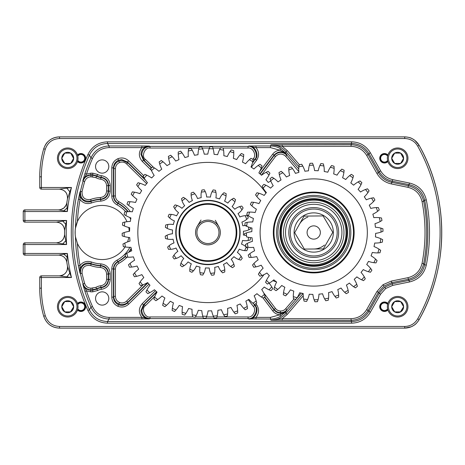 <?xml version="1.0" encoding="UTF-8"?>
<svg xmlns="http://www.w3.org/2000/svg" width="465" height="465" viewBox="0 0 465 465"><rect width="100%" height="100%" fill="white"/><g stroke="black" fill="none" stroke-linecap="round" stroke-linejoin="round"><path stroke-width="0.7" d="M69.855 273.164L71.459 277.512L41.397 277.512L41.397 288.172A99.423 99.423 0 0 0 45.297 315.747C47.68 322.489 52.429 326.064 59.549 326.471L404.736 326.471L404.736 328.121L59.549 328.121C51.65 327.674 46.372 323.704 43.71 316.206A101.074 101.074 0 0 1 39.746 288.172L39.746 277.512A1.651 1.645 -45 0 1 41.397 275.861L59.351 275.861C65.013 275.135 67.721 271.92 67.472 266.213L69.855 273.164L66.826 276.89L59.351 275.861C63.821 276.402 68.773 270.584 67.472 266.207A197.898 197.898 0 0 1 66.809 262.132L66.809 262.132C65.809 257.796 63.095 255.459 58.66 255.122L24.901 255.122A1.651 1.645 45 0 1 23.25 253.472L23.25 244.52A1.651 1.645 135 0 1 24.901 242.87L56.346 242.87C61.386 242.364 64.135 239.585 64.589 234.54L65.786 240.713L62.723 243.904L56.346 242.87C61.322 242.329 64.071 239.551 64.589 234.534A197.898 197.898 0 0 1 64.589 230.46L64.589 230.46C64.135 225.415 61.386 222.636 56.346 222.131L62.723 221.096L65.786 224.287L64.589 230.46C64.083 225.432 61.334 222.659 56.341 222.131L24.901 222.131A1.651 1.645 45 0 1 23.25 220.48L23.25 211.529A1.651 1.645 135 0 1 24.901 209.878L58.66 209.878C63.095 209.541 65.809 207.204 66.809 202.868L67.1 207.965L63.815 210.866L58.66 209.878C59.043 210.32 60.822 209.669 63.984 207.919C66.274 204.984 67.216 203.298 66.809 202.862A197.898 197.898 0 0 1 67.472 198.788L67.472 198.788C67.721 193.08 65.013 189.865 59.351 189.139L66.826 188.11L69.855 191.836L67.472 198.788C67.675 193.103 64.966 189.883 59.34 189.139L41.397 189.139A1.651 1.645 45 0 1 39.746 187.488L39.746 176.828A101.074 101.074 0 0 1 43.71 148.794C46.331 141.325 51.609 137.355 59.549 136.879L404.736 136.879C411.066 137.094 415.867 139.919 419.145 145.353A179.275 179.275 0 0 1 419.145 319.647C415.879 325.076 411.077 327.901 404.736 328.121L411.258 326.773C414.175 325.116 415.559 325.105 419.145 319.647L419.145 319.647C449.19 266.672 449.19 198.328 419.145 145.353L414.797 140.308C411.932 138.564 411.252 137.361 404.736 136.879L59.549 136.879C55.724 136.954 52.388 138.082 49.546 140.261C47.506 142.139 45.954 142.749 43.71 148.794L43.71 148.794C41.077 157.955 39.752 167.295 39.746 176.828L39.746 187.488A1.651 1.651 0 0 0 41.397 189.139L59.34 189.139M385.729 288.463L380.608 294.182L379.178 293.369L384.758 287.132L392.425 283.76L409.229 280.325C417.506 278.239 422.65 273.065 424.673 264.806A165.389 165.389 0 0 0 424.673 200.194L423.673 201.316A164.186 164.186 0 0 1 423.673 263.684L424.673 264.806L426.295 265.131C424.103 274.077 418.523 279.68 409.56 281.941L392.751 285.37L385.729 288.463L384.758 287.132M422.051 263.37L423.673 263.684C421.65 272.025 416.495 277.233 408.206 279.308L391.646 282.691L383.985 286.062L378.4 292.299L376.97 291.485L383.015 284.725L391.315 281.075L407.875 277.692C415.478 275.792 420.203 271.014 422.051 263.37A162.535 162.535 0 0 0 422.051 201.63C420.226 194.01 415.501 189.232 407.875 187.308L391.315 183.925C385.043 182.513 380.26 179.042 376.97 173.515L366.734 155.502C363.113 149.637 357.858 146.58 350.965 146.324L282.255 146.324L287.271 150.614L299.384 164.715M77.388 243.335A185.401 185.401 0 0 0 80.027 265.48C83.049 261.789 86.85 260.627 91.425 262.004A31.399 31.399 0 0 0 100.783 263.87C106.566 264.655 109.717 267.95 110.234 273.751L110.234 279.517C109.769 285.097 106.787 288.376 101.294 289.364A9.161 9.161 0 0 0 97.633 290.526L92.727 291.828L90.751 291.828L86.496 290.869L84.932 291.386L82.828 284.22L83.072 283.882A186.616 186.616 0 0 1 80.445 273.618L79.992 273.083L78.405 265.777A187.052 187.052 0 0 1 75.47 236.836A27.051 27.051 0 0 1 77.388 221.666L75.47 228.164C75.08 228.408 75.074 236.54 75.47 236.836L77.388 243.335A27.051 27.051 0 0 0 125.056 246.938M128.235 211.651A33.375 33.375 0 0 0 118.087 203.164C115.326 201.537 113.89 199.125 113.774 195.916L113.774 168.644C113.948 165.098 115.634 162.564 118.831 161.035L122.004 160.396L127.805 162.773L145.621 180.321M146.644 183.646L126.649 163.947L127.805 162.773L127.474 161.989L121.673 159.605L118.499 160.239C115.303 161.768 113.617 164.308 113.448 167.865L113.448 196.114C113.559 199.328 115.012 201.752 117.796 203.374A33.05 33.05 0 0 1 127.829 211.662M126.649 163.947C124.527 162.053 122.132 161.588 119.47 162.552C116.913 163.773 115.564 165.802 115.425 168.644L115.425 195.916C115.518 198.485 116.669 200.415 118.871 201.711A35.026 35.026 0 0 1 130.328 211.668M147.69 282.639L127.805 302.227C125.155 304.592 122.167 305.174 118.831 303.965C115.634 302.436 113.948 299.902 113.774 296.356L115.425 296.356C115.564 299.198 116.913 301.227 119.47 302.448C122.132 303.413 124.527 302.948 126.649 301.053L143.232 284.719M295.827 299.431L286.928 309.8C285.185 311.736 283.011 312.689 280.407 312.666C277.808 312.526 275.704 311.434 274.088 309.388L264.655 296.868M144.662 178.915L127.474 161.989L128.631 160.814L143.702 175.66M148.974 284.144L128.631 304.186C125.451 307.028 121.865 307.725 117.866 306.278C114.03 304.441 112.007 301.396 111.798 297.135L113.448 297.135C113.617 300.692 115.303 303.232 118.499 304.761C121.83 305.964 124.823 305.383 127.474 303.011L147.899 282.889M280.662 316.217L279.814 314.805L284.935 312.248L286.911 310.318L285.458 312.091L280.662 316.217C277.524 318.083 274.129 319.025 270.473 319.042L248.711 318.932C254.605 320.118 259.79 309.725 255.297 305.732L254.117 304.168M264.411 297.083L274.071 309.911C275.687 311.957 277.791 313.05 280.389 313.189C282.993 313.212 285.167 312.259 286.911 310.318L286.928 309.8L285.673 308.725L294.078 298.937M255.994 319.042L255.994 317.397L248.711 318.932L248.054 318.606L248.054 316.956C252.768 317.903 256.913 309.591 253.32 306.394L254.64 305.4C259.121 309.394 253.942 319.786 248.054 318.606L150.015 318.606C145.039 318.083 142.29 315.34 141.767 310.376L144.226 304.488L145.382 305.662C140.936 308.429 144.9 318.106 150.015 316.956L192.94 316.956M90.751 291.828L90.751 290.183L92.727 290.183L96.813 289.096A10.811 10.811 0 0 1 101.138 287.725L100.934 287.417A11.137 11.137 0 0 0 96.697 288.788L90.751 290.183C86.792 289.957 84.153 287.969 82.828 284.22L86.496 290.869A185.401 185.401 0 0 0 92.477 306.499C95.842 313.416 101.387 317.049 109.106 317.397L141.924 317.397C138.413 312.73 138.524 308.144 142.273 303.639L143.429 304.819L140.953 310.707C141.476 315.671 144.231 318.415 149.219 318.932L109.106 319.042C100.684 318.665 94.639 314.706 90.966 307.156A187.052 187.052 0 0 1 84.932 291.386M198.939 148.044L150.015 148.044C144.9 146.894 140.936 156.571 145.382 159.338L144.226 160.512L141.767 154.624C142.29 149.66 145.039 146.917 150.015 146.394L248.054 146.394C253.942 145.214 259.121 155.606 254.64 159.6L253.32 158.606C256.913 155.409 252.768 147.097 248.054 148.044L248.054 146.394L248.711 146.068L255.994 145.958L255.994 147.603L248.711 146.068C254.605 144.882 259.79 155.275 255.297 159.268L256.61 160.262L251.362 167.231M150.015 148.044L150.015 146.394L149.219 146.068C144.231 146.585 141.476 149.329 140.953 154.293L143.429 160.181L142.273 161.361C138.524 156.856 138.413 152.27 141.924 147.603L141.924 145.958L149.219 146.068L141.924 147.603L109.106 147.603C101.416 147.934 95.871 151.567 92.477 158.501A185.401 185.401 0 0 0 86.496 174.131L90.751 173.172L92.727 173.172L97.633 174.474A9.161 9.161 0 0 0 101.294 175.636C106.799 176.636 109.781 179.914 110.234 185.483L110.234 191.249C109.705 197.061 106.555 200.357 100.783 201.13A31.399 31.399 0 0 0 91.425 202.996C86.85 204.373 83.049 203.211 80.027 199.52A185.401 185.401 0 0 0 77.388 221.666A27.051 27.051 0 0 1 126.98 221.706M102.178 173.149A6.632 6.632 0 0 0 108.804 166.517A6.632 6.632 0 0 0 102.178 159.884A6.632 6.632 0 0 0 95.546 166.517A6.632 6.632 0 0 0 102.178 173.149M102.178 305.116A6.632 6.632 0 0 0 108.804 298.483A6.632 6.632 0 0 0 102.178 291.851A6.632 6.632 0 0 0 95.546 298.483A6.632 6.632 0 0 0 102.178 305.116M127.538 241.91A27.051 27.051 0 0 0 128.77 237.452M129.206 231.32A27.051 27.051 0 0 0 128.759 227.484M67.1 257.035L66.809 262.132C65.809 257.796 63.095 255.459 58.654 255.122L63.815 254.134L67.1 257.035L67.349 253.472A196.247 196.247 0 0 0 71.459 277.512L66.826 276.89M255.994 145.958L270.473 145.958C274.129 145.975 277.524 146.917 280.662 148.783L285.458 152.909L286.911 154.682C282.505 150.84 278.221 150.974 274.071 155.089L259.947 173.84M75.47 228.164A187.052 187.052 0 0 1 78.405 199.223L79.992 191.917L80.445 191.382A186.616 186.616 0 0 1 83.072 181.118L82.828 180.78L84.932 173.614A187.052 187.052 0 0 1 90.966 157.844L89.425 155.188A189.534 189.534 0 0 0 89.425 309.812C93.157 317.275 99.179 321.181 107.485 321.524L351.668 321.524C359.183 321.251 364.915 317.915 368.867 311.515L379.178 293.369L378.4 292.299L368.17 310.312C364.217 316.712 358.486 320.048 350.965 320.321L271.014 320.211C277.018 320.089 282.017 317.787 286.022 313.311L303.058 293.467M127.015 257.192A35.026 35.026 0 0 1 118.871 263.289C116.663 264.591 115.512 266.521 115.425 269.084L115.425 296.356M125.44 255.971A33.05 33.05 0 0 1 117.796 261.626L118.087 261.836A33.375 33.375 0 0 0 125.544 256.325M90.995 176.793C87.815 176.985 85.705 178.577 84.659 181.571A184.965 184.965 0 0 0 82.055 191.743C81.95 197.642 84.816 200.2 90.658 199.427A35.026 35.026 0 0 1 100.359 197.526C104.189 196.98 106.27 194.783 106.613 190.941L106.613 185.773C106.311 182.106 104.358 179.92 100.754 179.223A12.788 12.788 0 0 1 95.883 177.647L90.995 176.793L90.995 175.148L92.64 175.148L96.697 176.212A11.137 11.137 0 0 0 100.934 177.584L101.138 177.275A10.811 10.811 0 0 1 96.813 175.904L92.727 174.817L90.751 174.817C86.792 175.043 84.153 177.031 82.828 180.78L86.496 174.131L84.932 173.614M78.405 199.223L80.027 199.52L79.992 191.917C78.341 197.974 85.066 203.873 90.861 201.45A33.05 33.05 0 0 1 100.707 199.485L100.446 199.171A33.375 33.375 0 0 0 91.198 200.985L90.861 201.45L91.425 202.996M106.613 274.059C106.264 270.212 104.177 268.014 100.359 267.474A35.026 35.026 0 0 1 90.658 265.573C84.81 264.806 81.939 267.363 82.055 273.257A184.965 184.965 0 0 0 84.659 283.429C85.711 286.434 87.827 288.027 90.995 288.207L95.883 287.353A12.788 12.788 0 0 1 100.754 285.777C104.363 285.074 106.322 282.889 106.613 279.227L106.613 274.059L108.258 274.059L108.258 279.227C107.892 283.807 105.45 286.533 100.934 287.417L100.754 285.777M82.055 273.257L80.445 273.618C80.311 266.259 83.892 263.062 91.198 264.015A33.375 33.375 0 0 0 100.446 265.829L100.707 265.515A33.05 33.05 0 0 1 90.861 263.55L91.198 264.015L90.658 265.573M380.608 294.182L370.303 312.329C366.019 319.263 359.811 322.879 351.668 323.175L107.485 323.175C98.487 322.797 91.965 318.572 87.92 310.481A191.185 191.185 0 0 1 87.92 154.519C91.931 146.452 98.452 142.22 107.485 141.825L351.668 141.825C359.811 142.121 366.019 145.737 370.303 152.671L380.608 170.818C383.393 175.497 387.444 178.432 392.751 179.63L409.56 183.059C418.494 185.291 424.074 190.894 426.295 199.869A167.034 167.034 0 0 1 426.295 265.131M404.736 326.471C410.444 326.273 414.763 323.727 417.704 318.845A177.624 177.624 0 0 0 417.704 146.155C414.757 141.267 410.432 138.721 404.736 138.529L59.549 138.529C52.411 138.948 47.663 142.523 45.297 149.253A99.423 99.423 0 0 0 41.397 176.828L41.397 187.488L71.459 187.488L69.855 191.836M87.92 310.481L89.425 309.812L90.966 307.156L92.477 306.499M298.914 166.697L286.022 151.689C282.017 147.213 277.018 144.911 271.014 144.789L350.965 144.679C358.486 144.952 364.217 148.289 368.17 154.688L378.4 172.701C381.44 177.804 385.851 181.007 391.646 182.309L408.206 185.692C416.524 187.796 421.679 193.004 423.673 201.316L422.051 201.63M303.221 295.816L287.271 314.387L282.255 318.676L350.965 318.676C357.858 318.42 363.113 315.363 366.734 309.498L376.97 291.485M259.679 171.457L272.752 154.101C274.553 151.799 276.908 150.497 279.814 150.195L270.473 147.603L255.994 147.603C259.203 151.671 259.406 155.891 256.61 160.262M111.798 297.135L111.798 268.886C111.943 265.021 113.681 262.115 117.017 260.173A31.399 31.399 0 0 0 129.851 247.334M125.788 211.802A31.399 31.399 0 0 0 117.017 204.827C113.675 202.88 111.937 199.973 111.798 196.114L111.798 167.865L113.448 167.865L113.774 168.644L115.425 168.644M118.871 201.711L117.017 204.827M260.197 174.055L274.088 155.612C278.239 151.503 282.517 151.363 286.928 155.2L298.757 168.981M84.659 181.571L83.072 181.118C84.38 177.374 87.025 175.381 90.995 175.148L90.751 173.172M90.995 288.207L90.995 289.852C87.031 289.625 84.392 287.637 83.072 283.882L84.659 283.429M117.017 260.173L117.796 261.626C115.012 263.242 113.565 265.666 113.448 268.886L113.448 297.135L113.774 296.356L113.774 269.084C113.884 265.881 115.326 263.469 118.087 261.836L118.871 263.289M100.783 201.13L100.707 199.485C105.52 198.84 108.147 196.096 108.589 191.249L108.589 185.483C108.211 180.844 105.724 178.107 101.138 177.275L101.294 175.636M100.754 179.223L100.934 177.584C105.445 178.455 107.886 181.187 108.258 185.773L108.258 190.941C107.834 195.742 105.23 198.485 100.446 199.171L100.359 197.526M90.658 199.427L91.198 200.985C83.903 201.95 80.317 198.747 80.445 191.382L82.055 191.743M91.425 262.004L90.861 263.55C85.083 261.121 78.335 267.02 79.992 273.083L80.027 265.48L78.405 265.777M101.294 289.364L101.138 287.725C105.718 286.899 108.2 284.167 108.589 279.517L108.589 273.751C108.153 268.915 105.532 266.172 100.707 265.515L100.783 263.87M100.359 267.474L100.446 265.829C105.218 266.503 107.822 269.247 108.258 274.059L110.234 273.751M298.821 171.585L285.673 156.275L286.928 155.2L286.911 154.682L284.935 152.753L279.814 150.195L280.662 148.783M141.924 319.042L141.924 317.397L149.219 318.932L150.015 318.606L150.015 316.956M255.814 303.686L256.61 304.738L255.297 305.732L253.14 303.413M128.631 304.186L127.474 303.011L127.805 302.227L126.649 301.053M426.295 199.869L424.673 200.194C422.627 191.906 417.477 186.732 409.229 184.675L392.425 181.24C386.63 179.938 382.213 176.735 379.178 171.631L368.867 153.485C364.915 147.085 359.183 143.749 351.668 143.476L107.485 143.476C99.15 143.836 93.128 147.742 89.425 155.188L87.92 154.519M92.477 158.501L90.966 157.844C94.668 150.276 100.719 146.312 109.106 145.958L141.924 145.958M67.1 207.965L67.349 211.529L63.815 210.866M66.826 188.11L71.459 187.488A196.247 196.247 0 0 0 67.349 211.529L24.901 211.529L24.901 220.48L66.594 220.48L65.786 224.287M65.786 240.713L66.594 244.52L62.723 243.904M62.723 221.096L66.594 220.48A196.247 196.247 0 0 0 66.594 244.52L24.901 244.52L24.901 253.472L67.349 253.472L63.815 254.134M287.271 150.614L286.022 151.689L285.458 152.909A1.651 0.849 -39.4 0 0 284.935 152.753M287.271 314.387L286.022 313.311L285.458 312.091A1.651 0.849 39.4 0 1 284.935 312.248M282.255 320.321L282.255 318.676L271.014 320.211L270.473 319.042L270.473 317.397L279.814 314.805C276.908 314.503 274.553 313.201 272.752 310.899L263.016 297.972M270.473 147.603L270.473 145.958L271.014 144.789L282.255 146.324L282.255 144.679M207.733 244.84A12.34 12.34 0 0 1 195.614 232.285A12.34 12.34 0 0 1 208.163 220.16A12.34 12.34 0 0 1 220.288 232.715A12.34 12.34 0 0 1 207.733 244.84M208.14 221.48A11.021 11.021 0 0 0 196.933 232.308A11.021 11.021 0 0 0 207.756 243.52A11.021 11.021 0 0 0 218.969 232.692A11.021 11.021 0 0 0 208.14 221.48M215.307 220.253L218.771 226.502A12.375 12.375 0 0 1 219.922 229.367M389.635 162.901A9.265 9.265 0 0 0 402.289 166.29A9.265 9.265 0 0 0 405.678 153.636A9.265 9.265 0 0 0 393.024 150.242A9.265 9.265 0 0 0 389.635 162.901M406.573 153.119A10.294 10.294 0 0 1 402.806 167.179A10.294 10.294 0 0 1 388.74 163.413A10.294 10.294 0 0 1 392.512 149.352A10.294 10.294 0 0 1 406.573 153.119M392.501 161.245A5.952 5.952 0 0 0 403.608 158.269A5.952 5.952 0 0 0 394.68 153.113A5.952 5.952 0 0 0 392.501 161.245M393.192 160.844L394.68 163.424L400.632 163.424L403.608 158.269L400.632 153.113L394.68 153.113L391.704 158.269L393.192 160.844M394.576 153.299L391.704 158.269L394.68 163.424L400.632 163.424M403.504 158.455L400.632 153.113M59.706 162.901A9.265 9.265 0 0 0 72.366 166.29A9.265 9.265 0 0 0 75.754 153.636A9.265 9.265 0 0 0 63.101 150.242A9.265 9.265 0 0 0 59.706 162.901M76.644 153.119A10.294 10.294 0 0 1 72.877 167.179A10.294 10.294 0 0 1 58.817 163.413A10.294 10.294 0 0 1 62.583 149.352A10.294 10.294 0 0 1 76.644 153.119M62.577 161.245A5.952 5.952 0 0 0 73.685 158.269A5.952 5.952 0 0 0 64.757 153.113A5.952 5.952 0 0 0 62.577 161.245M63.269 160.844L64.757 163.424L70.709 163.424L73.685 158.269L70.709 153.113L64.757 153.113L61.781 158.269L63.269 160.844M64.647 153.299L61.781 158.269L64.757 163.424L70.709 163.424M73.575 158.455L70.709 153.113M59.706 302.099A9.265 9.265 0 0 0 63.101 314.759A9.265 9.265 0 0 0 75.754 311.364A9.265 9.265 0 0 0 72.366 298.71A9.265 9.265 0 0 0 59.706 302.099M76.644 311.881A10.294 10.294 0 0 1 62.583 315.648A10.294 10.294 0 0 1 58.817 301.587A10.294 10.294 0 0 1 72.877 297.821A10.294 10.294 0 0 1 76.644 311.881M62.577 303.755A5.952 5.952 0 0 0 70.709 311.887A5.952 5.952 0 0 0 70.709 301.576A5.952 5.952 0 0 0 62.577 303.755M63.269 304.156L61.781 306.731L64.757 311.887L70.709 311.887L73.685 306.731L70.709 301.576L64.757 301.576L63.269 304.156M70.494 301.576L64.757 301.576L61.781 306.731L64.757 311.887M70.494 311.887L73.685 306.731M389.635 302.099A9.265 9.265 0 0 0 393.024 314.759A9.265 9.265 0 0 0 405.678 311.364A9.265 9.265 0 0 0 402.289 298.71A9.265 9.265 0 0 0 389.635 302.099M406.573 311.881A10.294 10.294 0 0 1 392.512 315.648A10.294 10.294 0 0 1 388.74 301.587A10.294 10.294 0 0 1 402.806 297.821A10.294 10.294 0 0 1 406.573 311.881M392.501 303.755A5.952 5.952 0 0 0 400.632 311.887A5.952 5.952 0 0 0 400.632 301.576A5.952 5.952 0 0 0 392.501 303.755M393.192 304.156L391.704 306.731L394.68 311.887L400.632 311.887L403.608 306.731L400.632 301.576L394.68 301.576L393.192 304.156M400.417 301.576L394.68 301.576L391.704 306.731L394.68 311.887M400.417 311.887L403.608 306.731M201.264 242.91A12.375 12.375 0 0 1 197.538 225.816A12.375 12.375 0 0 1 214.638 222.09A12.375 12.375 0 0 1 218.358 239.184A12.375 12.375 0 0 1 201.264 242.91M223.549 208.21A28.871 28.871 0 0 1 232.238 248.101A28.871 28.871 0 0 1 192.347 256.79A28.871 28.871 0 0 1 183.658 216.899A28.871 28.871 0 0 1 223.549 208.21A28.871 28.871 0 0 0 183.658 216.899A28.871 28.871 0 0 0 192.347 256.79M225.333 205.437A32.166 32.166 0 0 1 235.017 249.885A32.166 32.166 0 0 1 190.563 259.563A32.166 32.166 0 0 1 180.885 215.115A32.166 32.166 0 0 1 225.333 205.437A32.166 32.166 0 0 1 235.017 249.885A32.166 32.166 0 0 1 190.563 259.563M289.166 218.626A28.208 28.208 0 0 1 327.598 207.942A28.208 28.208 0 0 1 338.282 246.374A28.208 28.208 0 0 1 299.849 257.058A28.208 28.208 0 0 1 289.166 218.626M287.387 217.62A30.254 30.254 0 0 1 328.604 206.164A30.254 30.254 0 0 1 340.06 247.38A30.254 30.254 0 0 1 298.844 258.836A30.254 30.254 0 0 1 287.387 217.62M293.305 220.962A23.453 23.453 0 0 1 325.262 212.081A23.453 23.453 0 0 1 334.143 244.038A23.453 23.453 0 0 1 302.186 252.919A23.453 23.453 0 0 1 293.305 220.962M292.037 220.247A24.907 24.907 0 0 1 325.977 210.814A24.907 24.907 0 0 1 335.41 244.753A24.907 24.907 0 0 1 301.471 254.186A24.907 24.907 0 0 1 292.037 220.247M330.813 242.155A19.629 19.629 0 0 1 304.069 249.589A19.629 19.629 0 0 1 296.629 222.845A19.629 19.629 0 0 1 323.378 215.411A19.629 19.629 0 0 1 330.813 242.155M278.535 212.621A40.414 40.414 0 0 1 333.603 197.311A40.414 40.414 0 0 1 348.913 252.379A40.414 40.414 0 0 1 293.845 267.689A40.414 40.414 0 0 1 278.535 212.621M279.11 212.947A39.758 39.758 0 0 1 333.277 197.887A39.758 39.758 0 0 1 348.337 252.053A39.758 39.758 0 0 1 294.171 267.113A39.758 39.758 0 0 1 279.11 212.947M281.406 214.243A37.119 37.119 0 0 1 331.981 200.183A37.119 37.119 0 0 1 346.041 250.757A37.119 37.119 0 0 1 295.467 264.818A37.119 37.119 0 0 1 281.406 214.243M282.557 214.894A35.799 35.799 0 0 1 331.33 201.333A35.799 35.799 0 0 1 344.891 250.106A35.799 35.799 0 0 1 296.118 263.667A35.799 35.799 0 0 1 282.557 214.894M343.17 249.135A33.817 33.817 0 0 1 297.089 261.946A33.817 33.817 0 0 1 284.278 215.865A33.817 33.817 0 0 1 330.359 203.054A33.817 33.817 0 0 1 343.17 249.135M317.095 238.214A6.632 6.632 0 0 0 319.438 229.129A6.632 6.632 0 0 0 310.353 226.786A6.632 6.632 0 0 0 308.01 235.871A6.632 6.632 0 0 0 317.095 238.214M307.894 217.068A16.496 16.496 0 0 0 299.361 224.386M313.881 248.996A16.496 16.496 0 0 0 324.419 245.061M323.094 215.917L304.046 216.091L294.676 232.68L304.354 249.083L323.402 248.909L332.771 232.32L323.094 215.917M263.975 274.652A70.11 70.11 0 0 1 171.841 292.595A70.11 70.11 0 0 1 147.853 196.393A70.11 70.11 0 0 1 265.963 193.132M269.142 283.191A32.992 32.992 0 0 1 271.729 286.858L272.763 288.695A85.781 85.781 0 0 1 271.019 290.642L269.078 289.823A32.992 32.992 0 0 1 264.242 287.056A78.387 78.387 0 0 1 261.714 289.544A32.992 32.992 0 0 1 264.411 294.426L265.207 296.374A85.781 85.781 0 0 1 263.231 298.088L261.411 297.03A32.992 32.992 0 0 1 256.959 293.682A78.387 78.387 0 0 1 254.14 295.833A32.992 32.992 0 0 1 256.203 301.012L256.75 303.046A85.781 85.781 0 0 1 254.576 304.505L252.902 303.221A32.992 32.992 0 0 1 248.903 299.344A78.387 78.387 0 0 1 245.84 301.128A32.992 32.992 0 0 1 247.235 306.522L247.525 308.609A85.781 85.781 0 0 1 245.183 309.777L243.683 308.301A32.992 32.992 0 0 1 240.202 303.947A78.387 78.387 0 0 1 236.941 305.331A32.992 32.992 0 0 1 237.65 310.864L237.673 312.968A85.781 85.781 0 0 1 235.203 313.834L233.907 312.178A32.992 32.992 0 0 1 230.995 307.429A78.387 78.387 0 0 1 227.583 308.394A32.992 32.992 0 0 1 227.594 313.968L227.356 316.055A85.781 85.781 0 0 1 224.793 316.613L223.712 314.805A32.992 32.992 0 0 1 221.421 309.725A78.387 78.387 0 0 1 217.916 310.254A32.992 32.992 0 0 1 217.231 315.787L216.731 317.827A85.781 85.781 0 0 1 214.121 318.06L213.272 316.13A32.992 32.992 0 0 1 211.639 310.806A78.387 78.387 0 0 1 208.093 310.887A32.992 32.992 0 0 1 206.716 316.293L205.966 318.258A85.781 85.781 0 0 1 203.35 318.159L202.752 316.142A32.992 32.992 0 0 1 201.793 310.649A78.387 78.387 0 0 1 198.264 310.289A32.992 32.992 0 0 1 196.224 315.479L195.23 317.333A85.781 85.781 0 0 1 192.65 316.903L192.307 314.828A32.992 32.992 0 0 1 192.045 309.26A78.387 78.387 0 0 1 188.592 308.464A32.992 32.992 0 0 1 185.919 313.352L184.698 315.072A85.781 85.781 0 0 1 182.193 314.323L182.111 312.218A32.992 32.992 0 0 1 182.553 306.662A78.387 78.387 0 0 1 179.223 305.435A32.992 32.992 0 0 1 175.956 309.952L174.532 311.503A85.781 85.781 0 0 1 172.137 310.446L172.323 308.353A32.992 32.992 0 0 1 173.457 302.895A78.387 78.387 0 0 1 170.312 301.262A32.992 32.992 0 0 1 166.505 305.336L164.895 306.697A85.781 85.781 0 0 1 162.651 305.348L163.099 303.29A32.992 32.992 0 0 1 164.906 298.019A78.387 78.387 0 0 1 161.989 296.002A32.992 32.992 0 0 1 157.699 299.565L155.938 300.71A85.781 85.781 0 0 1 153.88 299.094L154.578 297.112A32.992 32.992 0 0 1 157.036 292.107A78.387 78.387 0 0 1 154.392 289.742A32.992 32.992 0 0 1 149.689 292.741L147.8 293.653A85.781 85.781 0 0 1 145.958 291.793L146.905 289.91A32.992 32.992 0 0 1 149.968 285.254A78.387 78.387 0 0 1 147.638 282.575A32.992 32.992 0 0 1 142.604 284.964L140.604 285.632A85.781 85.781 0 0 1 139.018 283.557L140.192 281.807A32.992 32.992 0 0 1 143.813 277.57A78.387 78.387 0 0 1 141.837 274.623A32.992 32.992 0 0 1 136.541 276.355L134.478 276.774A85.781 85.781 0 0 1 133.164 274.513L134.542 272.926A32.992 32.992 0 0 1 138.669 269.177A78.387 78.387 0 0 1 137.082 266.003A32.992 32.992 0 0 1 131.607 267.061L129.508 267.218A85.781 85.781 0 0 1 128.485 264.806L130.055 263.405A32.992 32.992 0 0 1 134.618 260.202A78.387 78.387 0 0 1 133.438 256.86A32.992 32.992 0 0 1 127.875 257.221L125.777 257.11A85.781 85.781 0 0 1 125.062 254.593L126.794 253.402A32.992 32.992 0 0 1 131.723 250.792A78.387 78.387 0 0 1 130.973 247.328A32.992 32.992 0 0 1 125.41 246.991L123.341 246.619A85.781 85.781 0 0 1 122.946 244.032L124.818 243.061A32.992 32.992 0 0 1 130.031 241.097A78.387 78.387 0 0 1 129.723 237.563A32.992 32.992 0 0 1 124.248 236.534L122.237 235.906A85.781 85.781 0 0 1 122.173 233.285L124.149 232.564A32.992 32.992 0 0 1 129.566 231.262A78.387 78.387 0 0 1 129.706 227.722A32.992 32.992 0 0 1 124.399 226.007L122.487 225.136A85.781 85.781 0 0 1 122.748 222.532L124.8 222.061A32.992 32.992 0 0 1 130.34 221.45A78.387 78.387 0 0 1 130.921 217.951A32.992 32.992 0 0 1 125.876 215.586L124.085 214.481A85.781 85.781 0 0 1 124.672 211.93L126.765 211.72A32.992 32.992 0 0 1 132.339 211.808A78.387 78.387 0 0 1 133.35 208.413A32.992 32.992 0 0 1 128.642 205.437L127.003 204.112A85.781 85.781 0 0 1 127.904 201.653L130.008 201.705A32.992 32.992 0 0 1 135.53 202.496A78.387 78.387 0 0 1 136.96 199.253A32.992 32.992 0 0 1 132.659 195.707L131.2 194.19A85.781 85.781 0 0 1 132.403 191.865L134.484 192.185A32.992 32.992 0 0 1 139.86 193.655A78.387 78.387 0 0 1 141.686 190.615A32.992 32.992 0 0 1 137.861 186.564L136.605 184.872A85.781 85.781 0 0 1 138.093 182.716L140.116 183.291A32.992 32.992 0 0 1 145.266 185.43A78.387 78.387 0 0 1 147.457 182.64A32.992 32.992 0 0 1 144.173 178.142L143.139 176.305A85.781 85.781 0 0 1 144.882 174.358L146.818 175.177A32.992 32.992 0 0 1 151.66 177.944A78.387 78.387 0 0 1 154.182 175.456A32.992 32.992 0 0 1 151.491 170.574L150.689 168.626A85.781 85.781 0 0 1 152.665 166.912L154.485 167.97A32.992 32.992 0 0 1 158.943 171.318A78.387 78.387 0 0 1 161.756 169.167A32.992 32.992 0 0 1 159.693 163.988L159.146 161.954A85.781 85.781 0 0 1 161.326 160.495L162.994 161.779A32.992 32.992 0 0 1 166.993 165.656A78.387 78.387 0 0 1 170.062 163.872A32.992 32.992 0 0 1 168.661 158.478L168.377 156.391A85.781 85.781 0 0 1 170.713 155.223L172.213 156.699A32.992 32.992 0 0 1 175.694 161.053A78.387 78.387 0 0 1 178.961 159.669A32.992 32.992 0 0 1 178.252 154.136L178.229 152.032A85.781 85.781 0 0 1 180.693 151.166L181.995 152.822A32.992 32.992 0 0 1 184.907 157.571A78.387 78.387 0 0 1 188.319 156.606A32.992 32.992 0 0 1 188.308 151.032L188.546 148.945A85.781 85.781 0 0 1 191.103 148.387L192.185 150.195A32.992 32.992 0 0 1 194.48 155.275A78.387 78.387 0 0 1 197.985 154.746A32.992 32.992 0 0 1 198.671 149.213L199.171 147.173A85.781 85.781 0 0 1 201.781 146.94L202.624 148.87A32.992 32.992 0 0 1 204.263 154.194A78.387 78.387 0 0 1 207.809 154.113A32.992 32.992 0 0 1 209.18 148.707L209.936 146.742A85.781 85.781 0 0 1 212.552 146.841L213.15 148.858A32.992 32.992 0 0 1 214.103 154.351A78.387 78.387 0 0 1 217.632 154.711A32.992 32.992 0 0 1 219.672 149.521L220.666 147.667A85.781 85.781 0 0 1 223.252 148.097L223.589 150.172A32.992 32.992 0 0 1 223.851 155.74A78.387 78.387 0 0 1 227.309 156.536A32.992 32.992 0 0 1 229.983 151.648L231.198 149.928A85.781 85.781 0 0 1 233.709 150.677L233.785 152.782A32.992 32.992 0 0 1 233.349 158.338A78.387 78.387 0 0 1 236.673 159.565A32.992 32.992 0 0 1 239.94 155.048L241.364 153.496A85.781 85.781 0 0 1 243.759 154.554L243.573 156.647A32.992 32.992 0 0 1 242.439 162.105A78.387 78.387 0 0 1 245.59 163.738A32.992 32.992 0 0 1 249.397 159.664L251.001 158.303A85.781 85.781 0 0 1 253.245 159.652L252.803 161.71A32.992 32.992 0 0 1 250.995 166.981A78.387 78.387 0 0 1 253.913 168.998A32.992 32.992 0 0 1 258.197 165.435L259.964 164.29A85.781 85.781 0 0 1 262.022 165.906L261.318 167.888A32.992 32.992 0 0 1 258.866 172.893A78.387 78.387 0 0 1 261.51 175.258A32.992 32.992 0 0 1 266.207 172.259L268.102 171.347A85.781 85.781 0 0 1 269.938 173.207L268.997 175.09A32.992 32.992 0 0 1 265.934 179.746A78.387 78.387 0 0 1 268.259 182.425A32.992 32.992 0 0 1 270.839 181.071M276.448 281.912L275.78 281.709A32.992 32.992 0 0 1 272.885 280.633M268.997 175.09A83.799 83.799 0 0 0 266.207 172.259M261.318 167.888A83.799 83.799 0 0 0 258.197 165.435M252.803 161.71A83.799 83.799 0 0 0 249.397 159.664M243.573 156.647A83.799 83.799 0 0 0 239.94 155.048M233.785 152.782A83.799 83.799 0 0 0 229.983 151.648M223.589 150.172A83.799 83.799 0 0 0 219.672 149.521M213.15 148.858A83.799 83.799 0 0 0 209.18 148.707M202.624 148.87A83.799 83.799 0 0 0 198.671 149.213M192.185 150.195A83.799 83.799 0 0 0 188.308 151.032M181.995 152.822A83.799 83.799 0 0 0 178.252 154.136M172.213 156.699A83.799 83.799 0 0 0 168.661 158.478M162.994 161.779A83.799 83.799 0 0 0 159.693 163.988M154.485 167.97A83.799 83.799 0 0 0 151.491 170.574M146.818 175.177A83.799 83.799 0 0 0 144.173 178.142M140.116 183.291A83.799 83.799 0 0 0 137.861 186.564M134.484 192.185A83.799 83.799 0 0 0 132.659 195.707M130.008 201.705A83.799 83.799 0 0 0 128.642 205.437M126.765 211.72A83.799 83.799 0 0 0 125.876 215.586M124.8 222.061A83.799 83.799 0 0 0 124.399 226.007M124.149 232.564A83.799 83.799 0 0 0 124.248 236.534M124.818 243.061A83.799 83.799 0 0 0 125.41 246.991M126.794 253.402A83.799 83.799 0 0 0 127.875 257.221M130.055 263.405A83.799 83.799 0 0 0 131.607 267.061M134.542 272.926A83.799 83.799 0 0 0 136.541 276.355M140.192 281.807A83.799 83.799 0 0 0 142.604 284.964M146.905 289.91A83.799 83.799 0 0 0 149.689 292.741M154.578 297.112A83.799 83.799 0 0 0 157.699 299.565M163.099 303.29A83.799 83.799 0 0 0 166.505 305.336M172.323 308.353A83.799 83.799 0 0 0 175.956 309.952M182.111 312.218A83.799 83.799 0 0 0 185.919 313.352M192.307 314.828A83.799 83.799 0 0 0 196.224 315.479M202.752 316.142A83.799 83.799 0 0 0 206.716 316.293M213.272 316.13A83.799 83.799 0 0 0 217.231 315.787M223.712 314.805A83.799 83.799 0 0 0 227.594 313.968M233.907 312.178A83.799 83.799 0 0 0 237.65 310.864M243.683 308.301A83.799 83.799 0 0 0 247.235 306.522M252.902 303.221A83.799 83.799 0 0 0 256.203 301.012M261.411 297.03A83.799 83.799 0 0 0 264.411 294.426M269.078 289.823A83.799 83.799 0 0 0 271.729 286.858M197.346 226.13L201.025 220.003M171.271 214.377A40.908 40.908 0 0 0 169.684 218.033L168.156 216.498A42.89 42.89 0 0 1 169.109 214.313L171.271 214.377A15.839 15.839 0 0 1 176.584 215.876A35.503 35.503 0 0 1 178.548 212.61A15.839 15.839 0 0 1 174.73 208.622L173.654 206.745A42.89 42.89 0 0 1 175.136 204.879L177.212 205.501A15.839 15.839 0 0 1 181.955 208.326A35.503 35.503 0 0 1 184.698 205.675A15.839 15.839 0 0 1 182.042 200.839L181.49 198.747A42.89 42.89 0 0 1 183.408 197.329L185.244 198.468A15.839 15.839 0 0 1 189.098 202.42A35.503 35.503 0 0 1 192.434 200.572A15.839 15.839 0 0 1 191.121 195.213L191.127 193.045A42.89 42.89 0 0 1 193.347 192.173L194.829 193.748A15.839 15.839 0 0 1 197.526 198.567A35.503 35.503 0 0 1 201.223 197.642A15.839 15.839 0 0 1 201.345 192.126L201.915 190.034A42.89 42.89 0 0 1 204.28 189.767L205.303 191.673A15.839 15.839 0 0 1 206.663 197.02A35.503 35.503 0 0 1 210.476 197.09A15.839 15.839 0 0 1 212.017 191.795L213.109 189.923A42.89 42.89 0 0 1 215.464 190.272L215.958 192.382A15.839 15.839 0 0 1 215.888 197.898A35.503 35.503 0 0 1 219.556 198.95A15.839 15.839 0 0 1 222.415 194.231L223.95 192.708A42.89 42.89 0 0 1 226.141 193.655L226.071 195.823A15.839 15.839 0 0 1 224.572 201.13A35.503 35.503 0 0 1 227.844 203.095A15.839 15.839 0 0 1 231.826 199.282L233.709 198.206A42.89 42.89 0 0 1 235.575 199.688L234.947 201.764A15.839 15.839 0 0 1 232.122 206.501A35.503 35.503 0 0 1 234.773 209.25A15.839 15.839 0 0 1 239.615 206.594L241.707 206.042A42.89 42.89 0 0 1 243.125 207.954L241.98 209.796A15.839 15.839 0 0 1 238.028 213.644A35.503 35.503 0 0 1 239.876 216.981A15.839 15.839 0 0 1 245.241 215.673L247.403 215.679A42.89 42.89 0 0 1 248.275 217.893L246.7 219.375A15.839 15.839 0 0 1 241.881 222.072A35.503 35.503 0 0 1 242.806 225.775A15.839 15.839 0 0 1 246.77 225.665M250.472 237.621L250.53 237.656A42.89 42.89 0 0 1 250.176 240.016L248.066 240.51A15.839 15.839 0 0 1 242.55 240.44A35.503 35.503 0 0 1 241.498 244.102A15.839 15.839 0 0 1 246.218 246.967L247.74 248.502A42.89 42.89 0 0 1 246.793 250.687L244.631 250.623A15.839 15.839 0 0 1 239.318 249.124A35.503 35.503 0 0 1 237.353 252.39A15.839 15.839 0 0 1 241.166 256.378L242.248 258.255A42.89 42.89 0 0 1 240.76 260.121L238.69 259.499A15.839 15.839 0 0 1 233.947 256.674A35.503 35.503 0 0 1 231.204 259.325A15.839 15.839 0 0 1 233.854 264.161L234.412 266.253A42.89 42.89 0 0 1 232.494 267.671L230.652 266.532A15.839 15.839 0 0 1 226.804 262.58A35.503 35.503 0 0 1 223.467 264.428A15.839 15.839 0 0 1 224.781 269.787L224.769 271.955A42.89 42.89 0 0 1 222.555 272.827L221.073 271.252A15.839 15.839 0 0 1 218.376 266.433A35.503 35.503 0 0 1 214.673 267.358A15.839 15.839 0 0 1 214.557 272.874L213.987 274.966A42.89 42.89 0 0 1 211.616 275.233L210.593 273.327A15.839 15.839 0 0 1 209.238 267.98A35.503 35.503 0 0 1 205.425 267.91A15.839 15.839 0 0 1 203.879 273.205L202.792 275.077A42.89 42.89 0 0 1 200.432 274.728L199.938 272.618A15.839 15.839 0 0 1 200.014 267.102A35.503 35.503 0 0 1 196.346 266.05A15.839 15.839 0 0 1 193.481 270.769L191.946 272.292A42.89 42.89 0 0 1 189.761 271.345L189.83 269.177A15.839 15.839 0 0 1 191.324 263.87A35.503 35.503 0 0 1 188.058 261.905A15.839 15.839 0 0 1 184.07 265.718L182.193 266.794A42.89 42.89 0 0 1 180.327 265.312L180.955 263.237A15.839 15.839 0 0 1 183.774 258.499A35.503 35.503 0 0 1 181.123 255.75A15.839 15.839 0 0 1 176.287 258.406L174.195 258.959A42.89 42.89 0 0 1 172.777 257.046L173.916 255.204A15.839 15.839 0 0 1 177.868 251.356A35.503 35.503 0 0 1 176.02 248.019A15.839 15.839 0 0 1 170.661 249.327L168.499 249.321A42.89 42.89 0 0 1 167.621 247.107L169.202 245.625A15.839 15.839 0 0 1 174.015 242.928A35.503 35.503 0 0 1 173.09 239.225A15.839 15.839 0 0 1 167.574 239.103L165.488 238.539A42.89 42.89 0 0 1 165.215 236.168L167.127 235.145A15.839 15.839 0 0 1 172.474 233.79A35.503 35.503 0 0 1 172.538 229.972A15.839 15.839 0 0 1 167.243 228.431L165.371 227.344A42.89 42.89 0 0 1 165.72 224.984L167.83 224.49A15.839 15.839 0 0 1 173.346 224.56A35.503 35.503 0 0 1 174.398 220.898A15.839 15.839 0 0 1 169.684 218.033M250.571 227.693A42.89 42.89 0 0 1 250.681 228.832L248.775 229.855A15.839 15.839 0 0 1 243.428 231.21A35.503 35.503 0 0 1 243.358 235.028A15.839 15.839 0 0 1 246.496 235.691M177.212 205.501A40.908 40.908 0 0 0 174.73 208.622M167.83 224.49A40.908 40.908 0 0 0 167.243 228.431M167.127 235.145A40.908 40.908 0 0 0 167.574 239.103M169.202 245.625A40.908 40.908 0 0 0 170.661 249.327M173.916 255.204A40.908 40.908 0 0 0 176.287 258.406M180.955 263.237A40.908 40.908 0 0 0 184.07 265.718M189.83 269.177A40.908 40.908 0 0 0 193.481 270.769M199.938 272.618A40.908 40.908 0 0 0 203.879 273.205M210.593 273.327A40.908 40.908 0 0 0 214.557 272.874M221.073 271.252A40.908 40.908 0 0 0 224.781 269.787M230.652 266.532A40.908 40.908 0 0 0 233.854 264.161M238.69 259.499A40.908 40.908 0 0 0 241.166 256.378M244.631 250.623A40.908 40.908 0 0 0 246.218 246.967M248.066 240.51A40.908 40.908 0 0 0 248.572 237.336M248.775 229.855A40.908 40.908 0 0 0 248.496 227.036M246.7 219.375A40.908 40.908 0 0 0 245.241 215.673M241.98 209.796A40.908 40.908 0 0 0 239.615 206.594M234.947 201.764A40.908 40.908 0 0 0 231.826 199.282M226.071 195.823A40.908 40.908 0 0 0 222.415 194.231M215.958 192.382A40.908 40.908 0 0 0 212.017 191.795M205.303 191.673A40.908 40.908 0 0 0 201.345 192.126M194.829 193.748A40.908 40.908 0 0 0 191.121 195.213M185.244 198.468A40.908 40.908 0 0 0 182.042 200.839M340.095 185.82A53.614 53.614 0 0 1 360.404 258.871A53.614 53.614 0 0 1 287.353 279.18A53.614 53.614 0 0 1 267.044 206.129A53.614 53.614 0 0 1 340.095 185.82M265.846 185.198A67.303 67.303 0 0 0 263.138 188.104L262.155 186.227A69.285 69.285 0 0 1 263.905 184.349L265.846 185.198A26.395 26.395 0 0 1 270.566 188.133A61.892 61.892 0 0 1 273.228 185.692A26.395 26.395 0 0 1 270.706 180.734L270.031 178.729A69.285 69.285 0 0 1 272.054 177.148L273.839 178.287A26.395 26.395 0 0 1 278.041 181.925A61.892 61.892 0 0 1 281.046 179.932A26.395 26.395 0 0 1 279.331 174.642L278.983 172.556A69.285 69.285 0 0 1 281.226 171.312L282.807 172.718A26.395 26.395 0 0 1 286.388 176.967A61.892 61.892 0 0 1 289.672 175.468A26.395 26.395 0 0 1 288.806 169.975L288.782 167.859A69.285 69.285 0 0 1 291.195 166.981L292.543 168.615A26.395 26.395 0 0 1 295.415 173.375A61.892 61.892 0 0 1 298.89 172.41A26.395 26.395 0 0 1 298.896 166.848L299.204 164.755A69.285 69.285 0 0 1 301.721 164.261L302.796 166.086A26.395 26.395 0 0 1 304.889 171.242A61.892 61.892 0 0 1 308.475 170.829A26.395 26.395 0 0 1 309.347 165.337L309.981 163.32A69.285 69.285 0 0 1 312.544 163.227L313.317 165.197A26.395 26.395 0 0 1 314.578 170.614A61.892 61.892 0 0 1 318.188 170.765A26.395 26.395 0 0 1 319.908 165.482L320.85 163.581A69.285 69.285 0 0 1 323.396 163.895L323.855 165.964A26.395 26.395 0 0 1 324.25 171.509A61.892 61.892 0 0 1 327.79 172.224A26.395 26.395 0 0 1 330.319 167.272L331.545 165.546A69.285 69.285 0 0 1 334.01 166.249L334.137 168.365A26.395 26.395 0 0 1 333.661 173.904A61.892 61.892 0 0 1 337.044 175.166A26.395 26.395 0 0 1 340.316 170.672L341.798 169.155A69.285 69.285 0 0 1 344.123 170.242L343.92 172.346A26.395 26.395 0 0 1 342.583 177.746A61.892 61.892 0 0 1 345.728 179.519A26.395 26.395 0 0 1 349.663 175.59L351.36 174.329A69.285 69.285 0 0 1 353.487 175.764L352.958 177.81A26.395 26.395 0 0 1 350.796 182.937A61.892 61.892 0 0 1 353.621 185.18A26.395 26.395 0 0 1 358.12 181.914L359.997 180.931A69.285 69.285 0 0 1 361.875 182.681L361.026 184.622A26.395 26.395 0 0 1 358.091 189.342A61.892 61.892 0 0 1 360.532 192.004A26.395 26.395 0 0 1 365.484 189.482L367.495 188.807A69.285 69.285 0 0 1 369.076 190.83L367.937 192.615A26.395 26.395 0 0 1 364.298 196.817A61.892 61.892 0 0 1 366.292 199.822A26.395 26.395 0 0 1 371.582 198.107L373.668 197.759A69.285 69.285 0 0 1 374.912 200.002L373.505 201.583A26.395 26.395 0 0 1 369.257 205.17A61.892 61.892 0 0 1 370.756 208.448A26.395 26.395 0 0 1 376.249 207.582L378.365 207.559A69.285 69.285 0 0 1 379.242 209.971L377.609 211.319A26.395 26.395 0 0 1 372.849 214.191A61.892 61.892 0 0 1 373.814 217.667A26.395 26.395 0 0 1 379.376 217.672L381.469 217.98A69.285 69.285 0 0 1 381.963 220.497L380.138 221.573A26.395 26.395 0 0 1 374.982 223.665A61.892 61.892 0 0 1 375.395 227.251A26.395 26.395 0 0 1 380.887 228.123L382.904 228.757A69.285 69.285 0 0 1 382.997 231.32L381.027 232.093A26.395 26.395 0 0 1 375.61 233.354A61.892 61.892 0 0 1 375.458 236.964A26.395 26.395 0 0 1 380.742 238.685L382.643 239.626A69.285 69.285 0 0 1 382.329 242.172L380.26 242.631A26.395 26.395 0 0 1 374.714 243.026A61.892 61.892 0 0 1 374 246.566A26.395 26.395 0 0 1 378.952 249.095L380.678 250.321A69.285 69.285 0 0 1 379.969 252.786L377.859 252.914A26.395 26.395 0 0 1 372.32 252.437A61.892 61.892 0 0 1 371.058 255.82A26.395 26.395 0 0 1 375.551 259.092L377.069 260.574A69.285 69.285 0 0 1 375.982 262.899L373.877 262.696A26.395 26.395 0 0 1 368.478 261.359A61.892 61.892 0 0 1 366.705 264.504A26.395 26.395 0 0 1 370.634 268.439L371.895 270.136A69.285 69.285 0 0 1 370.46 272.263L368.414 271.734A26.395 26.395 0 0 1 363.287 269.572A61.892 61.892 0 0 1 361.043 272.397A26.395 26.395 0 0 1 364.31 276.896L365.292 278.773A69.285 69.285 0 0 1 363.543 280.651L361.601 279.802A26.395 26.395 0 0 1 356.882 276.867A61.892 61.892 0 0 1 354.22 279.308A26.395 26.395 0 0 1 356.742 284.266L357.416 286.271A69.285 69.285 0 0 1 355.394 287.852L353.609 286.713A26.395 26.395 0 0 1 349.407 283.075A61.892 61.892 0 0 1 346.396 285.068A26.395 26.395 0 0 1 348.116 290.358L348.465 292.444A69.285 69.285 0 0 1 346.222 293.688L344.641 292.282A26.395 26.395 0 0 1 341.054 288.033A61.892 61.892 0 0 1 337.776 289.532A26.395 26.395 0 0 1 338.642 295.025L338.665 297.141A69.285 69.285 0 0 1 336.253 298.019L334.905 296.385A26.395 26.395 0 0 1 332.033 291.625A61.892 61.892 0 0 1 328.557 292.59A26.395 26.395 0 0 1 328.552 298.152L328.244 300.245A69.285 69.285 0 0 1 325.727 300.739L324.651 298.914A26.395 26.395 0 0 1 322.559 293.758A61.892 61.892 0 0 1 318.973 294.171A26.395 26.395 0 0 1 318.101 299.663L317.467 301.68A69.285 69.285 0 0 1 314.904 301.773L314.131 299.803A26.395 26.395 0 0 1 312.869 294.386A61.892 61.892 0 0 1 309.26 294.235A26.395 26.395 0 0 1 307.539 299.518L306.598 301.419A69.285 69.285 0 0 1 304.052 301.105L303.593 299.036A26.395 26.395 0 0 1 303.197 293.491A61.892 61.892 0 0 1 299.658 292.776A26.395 26.395 0 0 1 297.129 297.728L295.903 299.454A69.285 69.285 0 0 1 293.438 298.751L293.31 296.635A26.395 26.395 0 0 1 293.787 291.096A61.892 61.892 0 0 1 290.404 289.834A26.395 26.395 0 0 1 287.132 294.328L285.65 295.845A69.285 69.285 0 0 1 283.325 294.758L283.528 292.654A26.395 26.395 0 0 1 284.865 287.254A61.892 61.892 0 0 1 281.72 285.481A26.395 26.395 0 0 1 277.785 289.41L276.088 290.672A69.285 69.285 0 0 1 273.961 289.236L274.49 287.19A26.395 26.395 0 0 1 276.652 282.063A61.892 61.892 0 0 1 273.827 279.82A26.395 26.395 0 0 1 269.328 283.086L267.451 284.069A69.285 69.285 0 0 1 265.573 282.319L266.416 280.378A26.395 26.395 0 0 1 269.357 275.658A61.892 61.892 0 0 1 266.916 272.996A26.395 26.395 0 0 1 261.958 275.518L259.952 276.193A69.285 69.285 0 0 1 258.371 274.17L259.511 272.385A26.395 26.395 0 0 1 263.149 268.183A61.892 61.892 0 0 1 261.156 265.178A26.395 26.395 0 0 1 255.866 266.893L253.78 267.241A69.285 69.285 0 0 1 252.536 264.998L253.937 263.417A26.395 26.395 0 0 1 258.191 259.83A61.892 61.892 0 0 1 256.692 256.552A26.395 26.395 0 0 1 251.199 257.418L249.083 257.441A69.285 69.285 0 0 1 248.205 255.029L249.839 253.681A26.395 26.395 0 0 1 254.599 250.809A61.892 61.892 0 0 1 253.634 247.334A26.395 26.395 0 0 1 248.072 247.328L245.979 247.02M244.491 235.191A69.285 69.285 0 0 1 244.451 233.68L246.421 232.907A26.395 26.395 0 0 1 251.838 231.646A61.892 61.892 0 0 1 251.989 228.036A26.395 26.395 0 0 1 246.706 226.316L244.805 225.374A69.285 69.285 0 0 1 245.119 222.828L247.188 222.369A26.395 26.395 0 0 1 252.733 221.974A61.892 61.892 0 0 1 253.448 218.434A26.395 26.395 0 0 1 248.496 215.905L246.77 214.679A69.285 69.285 0 0 1 247.473 212.214L249.589 212.087A26.395 26.395 0 0 1 255.128 212.563A61.892 61.892 0 0 1 256.389 209.18A26.395 26.395 0 0 1 251.896 205.908L250.379 204.426A69.285 69.285 0 0 1 251.466 202.101L253.57 202.304A26.395 26.395 0 0 1 258.97 203.641A61.892 61.892 0 0 1 260.743 200.496A26.395 26.395 0 0 1 256.814 196.561L255.552 194.864A69.285 69.285 0 0 1 256.988 192.737L259.034 193.266A26.395 26.395 0 0 1 264.161 195.428A61.892 61.892 0 0 1 266.404 192.603A26.395 26.395 0 0 1 263.138 188.104M245.909 246.706A69.285 69.285 0 0 1 245.485 244.503L247.31 243.428A26.395 26.395 0 0 1 252.466 241.335A61.892 61.892 0 0 1 252.053 237.749A26.395 26.395 0 0 1 246.56 236.877A67.303 67.303 0 0 1 246.421 232.907M282.807 172.718A67.303 67.303 0 0 0 279.331 174.642M273.839 178.287A67.303 67.303 0 0 0 270.706 180.734M259.034 193.266A67.303 67.303 0 0 0 256.814 196.561M253.57 202.304A67.303 67.303 0 0 0 251.896 205.908M249.589 212.087A67.303 67.303 0 0 0 248.496 215.905M247.188 222.369A67.303 67.303 0 0 0 246.706 226.316M247.31 243.428A67.303 67.303 0 0 0 248.072 247.328M249.839 253.681A67.303 67.303 0 0 0 251.199 257.418M253.937 263.417A67.303 67.303 0 0 0 255.866 266.893M259.511 272.385A67.303 67.303 0 0 0 261.958 275.518M266.416 280.378A67.303 67.303 0 0 0 269.328 283.086M274.49 287.19A67.303 67.303 0 0 0 277.785 289.41M283.528 292.654A67.303 67.303 0 0 0 287.132 294.328M293.31 296.635A67.303 67.303 0 0 0 297.129 297.728M303.593 299.036A67.303 67.303 0 0 0 307.539 299.518M314.131 299.803A67.303 67.303 0 0 0 318.101 299.663M324.651 298.914A67.303 67.303 0 0 0 328.552 298.152M334.905 296.385A67.303 67.303 0 0 0 338.642 295.025M344.641 292.282A67.303 67.303 0 0 0 348.116 290.358M353.609 286.713A67.303 67.303 0 0 0 356.742 284.266M361.601 279.802A67.303 67.303 0 0 0 364.31 276.896M368.414 271.734A67.303 67.303 0 0 0 370.634 268.439M373.877 262.696A67.303 67.303 0 0 0 375.551 259.092M377.859 252.914A67.303 67.303 0 0 0 378.952 249.095M380.26 242.631A67.303 67.303 0 0 0 380.742 238.685M381.027 232.093A67.303 67.303 0 0 0 380.887 228.123M380.138 221.573A67.303 67.303 0 0 0 379.376 217.672M377.609 211.319A67.303 67.303 0 0 0 376.249 207.582M373.505 201.583A67.303 67.303 0 0 0 371.582 198.107M367.937 192.615A67.303 67.303 0 0 0 365.484 189.482M361.026 184.622A67.303 67.303 0 0 0 358.12 181.914M352.958 177.81A67.303 67.303 0 0 0 349.663 175.59M343.92 172.346A67.303 67.303 0 0 0 340.316 170.672M334.137 168.365A67.303 67.303 0 0 0 330.319 167.272M323.855 165.964A67.303 67.303 0 0 0 319.908 165.482M313.317 165.197A67.303 67.303 0 0 0 309.347 165.337M302.796 166.086A67.303 67.303 0 0 0 298.896 166.848M292.543 168.615A67.303 67.303 0 0 0 288.806 169.975M77.696 304.151A4.133 4.133 0 0 1 85.066 306.731A4.133 4.133 0 0 1 77.696 309.312M77.795 308.894A3.807 3.807 0 0 0 84.735 306.731A3.807 3.807 0 0 0 77.795 304.575M77.696 155.688A4.133 4.133 0 0 1 85.066 158.269A4.133 4.133 0 0 1 77.696 160.849M77.795 160.425A3.807 3.807 0 0 0 84.735 158.269A3.807 3.807 0 0 0 77.795 156.106M77.609 161.157A4.4 4.4 0 0 0 85.328 158.269A4.4 4.4 0 0 0 77.609 155.374M77.498 155.014A4.731 4.731 0 0 1 85.659 158.269A4.731 4.731 0 0 1 77.498 161.524M77.609 309.626A4.4 4.4 0 0 0 85.328 306.731A4.4 4.4 0 0 0 77.609 303.843M77.498 303.476A4.731 4.731 0 0 1 85.659 306.731A4.731 4.731 0 0 1 77.498 309.986M387.775 303.843A4.4 4.4 0 0 0 380.056 306.731A4.4 4.4 0 0 0 387.775 309.626M387.891 309.986A4.731 4.731 0 0 1 379.731 306.731A4.731 4.731 0 0 1 387.891 303.476M387.694 309.312A4.133 4.133 0 0 1 380.324 306.731A4.133 4.133 0 0 1 387.694 304.151M387.595 304.575A3.807 3.807 0 0 0 380.655 306.731A3.807 3.807 0 0 0 387.595 308.894M387.775 155.374A4.4 4.4 0 0 0 380.056 158.269A4.4 4.4 0 0 0 387.775 161.157M387.891 161.524A4.731 4.731 0 0 1 379.731 158.269A4.731 4.731 0 0 1 387.891 155.014M387.694 160.849A4.133 4.133 0 0 1 380.324 158.269A4.133 4.133 0 0 1 387.694 155.688M387.595 156.106A3.807 3.807 0 0 0 380.655 158.269A3.807 3.807 0 0 0 387.595 160.425M383.985 286.062L383.015 284.725M118.831 161.035L119.47 162.552M118.831 303.965L119.47 302.448M263.574 292.688L275.402 308.394L272.752 310.899M275.402 308.394C276.698 310.033 278.384 310.905 280.459 311.021C282.546 311.038 284.284 310.271 285.673 308.725M280.407 312.666L280.459 311.021M111.798 167.865C112.007 163.604 114.03 160.559 117.866 158.722C121.865 157.275 125.451 157.972 128.631 160.814M117.866 158.722L118.499 160.239M117.866 306.278L118.499 304.761M280.343 314.654L280.389 313.189M156.659 291.782L143.429 304.819L144.226 304.488L156.908 291.997M154.921 296.275L145.382 305.662M195.445 316.956L202.972 316.956M206.477 316.956L213.615 316.956M216.957 316.956L248.054 316.956M253.32 306.394L248.293 299.716M285.673 156.275C282.15 153.206 278.727 153.311 275.402 156.606L261.417 175.171M145.382 159.338L153.613 167.441M252.757 159.356L253.32 158.606M248.054 148.044L222.962 148.044M220.457 148.044L212.924 148.044M209.419 148.044L202.281 148.044M301.244 293.124L296.531 298.611M109.106 317.397L109.106 319.042L107.485 321.524L107.485 323.175M351.668 323.175L350.965 318.676M129.305 251.943A33.375 33.375 0 0 0 131.281 248.833M131.177 248.345A33.05 33.05 0 0 1 128.636 252.303M97.633 174.474L95.883 177.647M350.965 146.324L351.668 141.825M107.485 141.825L107.485 143.476L109.106 145.958L109.106 147.603M370.303 152.671L366.734 155.502M376.97 173.515L380.608 170.818M366.734 309.498L370.303 312.329M151.381 170.33L142.273 161.361M142.273 303.639L155.42 290.689M256.61 304.738C259.406 309.109 259.203 313.329 255.994 317.397L270.473 317.397M130.677 219.323A31.399 31.399 0 0 0 129.758 217.498M95.883 287.353L97.633 290.526M115.425 269.084L111.798 268.886M92.727 291.828L92.64 288.207M106.613 279.227L110.234 279.517M151.625 167.801L144.226 160.512L143.429 160.181L151.381 168.016M111.798 196.114L115.425 195.916M110.234 185.483L106.613 185.773M106.613 190.941L110.234 191.249M92.64 176.793L92.727 173.172M252.425 163.076L255.297 159.268L252.669 162.209M275.402 156.606L272.752 154.101M409.56 281.941L407.875 277.692M391.315 281.075L392.751 285.37M392.751 179.63L391.315 183.925M407.875 187.308L409.56 183.059M58.654 209.878L24.901 209.878L24.901 211.529L23.25 211.529L23.25 220.48A1.651 1.651 0 0 0 24.901 222.131L56.341 222.131M39.746 187.488L41.397 187.488L41.397 189.139M24.901 242.87L24.901 244.52L23.25 244.52A1.651 1.651 0 0 1 24.901 242.87L56.341 242.87M23.25 220.48L24.901 220.48L24.901 222.131M41.397 275.861L41.397 277.512L39.746 277.512A1.651 1.651 0 0 1 41.397 275.861L59.34 275.861M23.25 253.472L24.901 253.472L24.901 255.122A1.651 1.651 0 0 1 23.25 253.472L23.25 244.52M41.397 288.172L39.746 288.172L39.746 277.512M45.297 315.747L43.71 316.206C46.506 323.82 51.784 327.796 59.549 328.121L59.549 326.471M417.704 318.845L419.145 319.647M417.704 146.155L419.145 145.353M404.736 138.529L404.736 136.879M59.549 138.529L59.549 136.879M45.297 149.253L43.71 148.794M41.397 176.828L39.746 176.828M225.153 205.71A31.835 31.835 0 0 1 234.738 249.705A31.835 31.835 0 0 1 190.743 259.29A31.835 31.835 0 0 1 181.164 215.295A31.835 31.835 0 0 1 225.153 205.71A31.835 31.835 0 0 1 234.738 249.705A31.835 31.835 0 0 1 190.743 259.29M223.194 208.768A28.208 28.208 0 0 1 231.686 247.746A28.208 28.208 0 0 1 192.708 256.232A28.208 28.208 0 0 1 184.216 217.254A28.208 28.208 0 0 1 223.194 208.768M284.853 216.19A33.16 33.16 0 0 1 330.034 203.629A33.16 33.16 0 0 1 342.595 248.81A33.16 33.16 0 0 1 297.414 261.371A33.16 33.16 0 0 1 284.853 216.19M67.472 198.793L66.809 202.862M64.589 230.466L64.589 234.534M66.809 262.138L67.472 266.207M39.746 288.172C39.752 297.705 41.077 307.045 43.71 316.206M24.901 209.878A1.651 1.651 0 0 0 23.25 211.529M285.574 216.597C293.677 201.339 314.799 195.463 329.627 204.35C344.891 212.459 350.761 233.587 341.874 248.403C333.771 263.661 312.649 269.537 297.821 260.65C282.557 252.542 276.687 231.413 285.574 216.597"/></g></svg>
